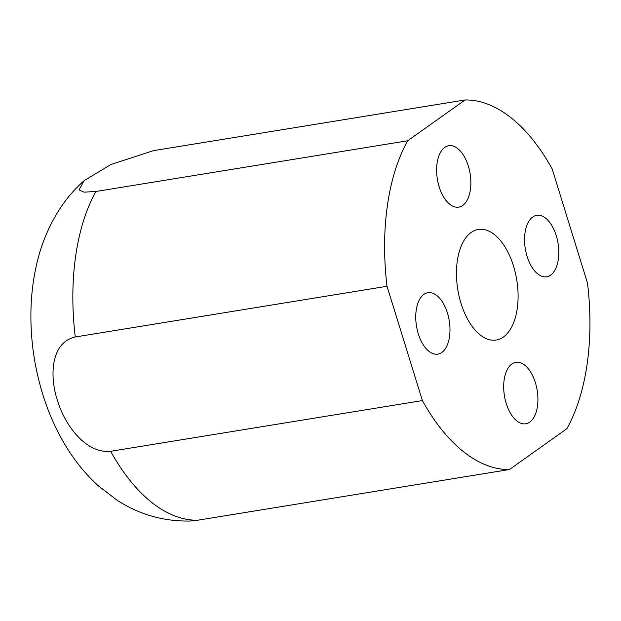 <?xml version="1.0" encoding="UTF-8"?>
<svg xmlns="http://www.w3.org/2000/svg" width="621" height="621" viewBox="0 0 621 621"><rect width="100%" height="100%" fill="white"/><g stroke="black" fill="none" stroke-linecap="round" stroke-linejoin="round"><path stroke-width="0.93" d="M197.688 520.227L189.972 521.042C163.315 521.469 138.957 514.475 116.911 500.076L98.234 485.715C85.737 474.312 75.001 461.201 66.012 446.383C56.232 430.283 48.454 412.849 42.678 394.087C33.922 365.552 30.041 336.497 31.05 306.929C31.586 292.243 33.464 277.967 36.693 264.111C41.343 243.766 49.238 225.066 60.361 208.019C67.06 197.889 74.978 188.776 84.114 180.68L79.053 189.886L84.122 192.161L95.929 191.485A186.517 99.507 80.8 0 0 75.257 336.978C50.767 342.435 49.432 376.07 57.295 399.94C64.297 423.996 85.186 453.858 110.647 451.296A186.517 99.507 80.8 0 0 197.688 520.227L509.445 469.523A186.517 99.507 80.8 0 1 422.404 400.584L110.647 451.296M535.387 382.691A31.12 16.604 80.8 0 0 515.81 362.346A31.12 16.604 80.8 0 0 506.216 403.425A31.12 16.604 80.8 0 0 525.801 423.778A31.12 16.604 80.8 0 0 535.387 382.691M447.446 313.046A31.12 16.604 80.8 0 0 427.869 292.701A31.12 16.604 80.8 0 0 418.282 333.78A31.12 16.604 80.8 0 0 437.859 354.133A31.12 16.604 80.8 0 0 447.446 313.046M468.327 166.055A31.12 16.604 80.8 0 0 448.75 145.702A31.12 16.604 80.8 0 0 439.156 186.789A31.12 16.604 80.8 0 0 458.74 207.135A31.12 16.604 80.8 0 0 468.327 166.055M556.269 235.701A31.12 16.604 80.8 0 0 536.684 215.347A31.12 16.604 80.8 0 0 527.097 256.434A31.12 16.604 80.8 0 0 546.674 276.78A31.12 16.604 80.8 0 0 556.269 235.701M513.528 266.083A56.014 29.886 80.8 0 0 478.279 229.452A56.014 29.886 80.8 0 0 461.023 303.397A56.014 29.886 80.8 0 0 496.264 340.029A56.014 29.886 80.8 0 0 513.528 266.083M95.929 191.485L407.679 140.773L465.106 99.958A186.517 99.507 80.8 0 1 552.147 168.896L587.528 283.207A186.517 99.507 80.8 0 1 566.864 428.707L509.445 469.523M465.106 99.958L153.348 150.67L110.949 164.511L84.114 180.68M407.679 140.773A186.517 99.507 80.8 0 0 387.015 286.273L75.257 336.978M422.404 400.584L387.015 286.273"/></g></svg>

